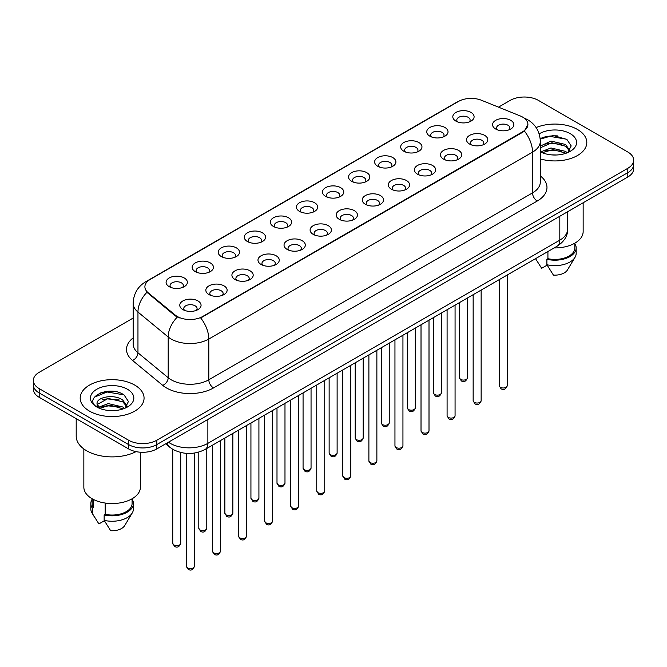 <?xml version="1.0" encoding="UTF-8"?>
<svg xmlns="http://www.w3.org/2000/svg" width="667" height="667" viewBox="0 0 667 667"><rect width="100%" height="100%" fill="white"/><g stroke="black" fill="none" stroke-linecap="round" stroke-linejoin="round"><path stroke-width="1" d="M429.856 136.168L429.856 136.168A10.647 6.145 180 0 1 429.856 127.48A10.647 6.145 180 0 1 444.914 127.48A10.647 6.145 180 0 1 444.914 136.168A10.647 6.145 180 0 1 429.856 136.168M443.171 136.985A6.653 3.844 0 0 0 444.039 135.084A6.653 3.844 0 0 0 442.096 132.366A6.653 3.844 0 0 0 434.842 131.532A6.653 3.844 0 0 0 430.732 135.084A6.653 3.844 0 0 0 431.607 136.985M403.793 151.217L403.793 151.217A10.647 6.145 180 0 1 403.793 142.53A10.647 6.145 180 0 1 418.851 142.53A10.647 6.145 180 0 1 418.851 151.217A10.647 6.145 180 0 1 403.793 151.217M417.1 152.034A6.653 3.844 0 0 0 417.976 150.133A6.653 3.844 0 0 0 416.025 147.415A6.653 3.844 0 0 0 408.779 146.582A6.653 3.844 0 0 0 404.669 150.133A6.653 3.844 0 0 0 405.544 152.034M377.73 166.266L377.73 166.266A10.647 6.145 180 0 1 377.73 157.579A10.647 6.145 180 0 1 392.788 157.579A10.647 6.145 180 0 1 392.788 166.266A10.647 6.145 180 0 1 377.73 166.266M391.037 167.084A6.653 3.844 0 0 0 391.913 165.183A6.653 3.844 0 0 0 389.962 162.465A6.653 3.844 0 0 0 382.708 161.631A6.653 3.844 0 0 0 378.606 165.183A6.653 3.844 0 0 0 379.473 167.084M351.659 181.316L351.659 181.316A10.647 6.145 180 0 1 351.659 172.628A10.647 6.145 180 0 1 366.717 172.628A10.647 6.145 180 0 1 366.717 181.316A10.647 6.145 180 0 1 351.659 181.316M364.974 182.133A6.653 3.844 0 0 0 365.841 180.232A6.653 3.844 0 0 0 363.899 177.514A6.653 3.844 0 0 0 356.645 176.68A6.653 3.844 0 0 0 352.535 180.232A6.653 3.844 0 0 0 353.41 182.133M325.596 196.365L325.596 196.365A10.647 6.145 180 0 1 325.596 187.677A10.647 6.145 180 0 1 340.654 187.677A10.647 6.145 180 0 1 340.654 196.365A10.647 6.145 180 0 1 325.596 196.365M338.903 197.182A6.653 3.844 0 0 0 339.778 195.281A6.653 3.844 0 0 0 337.827 192.563A6.653 3.844 0 0 0 330.574 191.729A6.653 3.844 0 0 0 326.471 195.281A6.653 3.844 0 0 0 327.339 197.182M299.533 211.414L299.533 211.414A10.647 6.145 180 0 1 299.533 202.726A10.647 6.145 180 0 1 314.582 202.726A10.647 6.145 180 0 1 314.582 211.414A10.647 6.145 180 0 1 299.533 211.414M312.84 212.231A6.653 3.844 0 0 0 313.715 210.33A6.653 3.844 0 0 0 311.764 207.612A6.653 3.844 0 0 0 304.511 206.778A6.653 3.844 0 0 0 300.4 210.33A6.653 3.844 0 0 0 301.276 212.231M273.462 226.463L273.462 226.463A10.647 6.145 180 0 1 273.462 217.775A10.647 6.145 180 0 1 288.519 217.775A10.647 6.145 180 0 1 288.519 226.463A10.647 6.145 180 0 1 273.462 226.463M286.777 227.28A6.653 3.844 0 0 0 287.644 225.379A6.653 3.844 0 0 0 285.693 222.661A6.653 3.844 0 0 0 278.447 221.828A6.653 3.844 0 0 0 274.337 225.379A6.653 3.844 0 0 0 275.213 227.28M247.399 241.512L247.399 241.512A10.647 6.145 180 0 1 247.399 232.825A10.647 6.145 180 0 1 262.456 232.825A10.647 6.145 180 0 1 262.456 241.512A10.647 6.145 180 0 1 247.399 241.512M260.705 242.329A6.653 3.844 0 0 0 261.581 240.428A6.653 3.844 0 0 0 259.63 237.71A6.653 3.844 0 0 0 252.376 236.877A6.653 3.844 0 0 0 248.274 240.428A6.653 3.844 0 0 0 249.141 242.329M221.327 256.562L221.327 256.562A10.647 6.145 180 0 1 221.327 247.874A10.647 6.145 180 0 1 236.385 247.874A10.647 6.145 180 0 1 236.385 256.562A10.647 6.145 180 0 1 221.327 256.562M234.642 257.379A6.653 3.844 0 0 0 235.509 255.478A6.653 3.844 0 0 0 233.567 252.76A6.653 3.844 0 0 0 226.313 251.926A6.653 3.844 0 0 0 222.203 255.478A6.653 3.844 0 0 0 223.078 257.379M195.264 271.611L195.264 271.611A10.647 6.145 180 0 1 195.264 262.923A10.647 6.145 180 0 1 210.322 262.923A10.647 6.145 180 0 1 210.322 271.611A10.647 6.145 180 0 1 195.264 271.611M208.571 272.428A6.653 3.844 0 0 0 209.446 270.527A6.653 3.844 0 0 0 207.495 267.809A6.653 3.844 0 0 0 200.25 266.975A6.653 3.844 0 0 0 196.14 270.527A6.653 3.844 0 0 0 197.007 272.428M169.201 286.66L169.201 286.66A10.647 6.145 180 0 1 169.201 277.972A10.647 6.145 180 0 1 184.259 277.972A10.647 6.145 180 0 1 184.259 286.66A10.647 6.145 180 0 1 169.201 286.66M182.508 287.477A6.653 3.844 0 0 0 183.383 285.576A6.653 3.844 0 0 0 181.432 282.858A6.653 3.844 0 0 0 174.179 282.024A6.653 3.844 0 0 0 170.068 285.576A6.653 3.844 0 0 0 170.944 287.477M455.928 121.119L455.928 121.119A10.647 6.145 180 0 1 455.928 112.431A10.647 6.145 180 0 1 470.985 112.431A10.647 6.145 180 0 1 470.985 121.119A10.647 6.145 180 0 1 455.928 121.119M469.234 121.936A6.653 3.844 0 0 0 470.11 120.035A6.653 3.844 0 0 0 468.159 117.317A6.653 3.844 0 0 0 460.905 116.483A6.653 3.844 0 0 0 456.803 120.035A6.653 3.844 0 0 0 457.67 121.936M469.618 144.072L469.618 144.072A10.647 6.145 180 0 1 469.618 135.384A10.647 6.145 180 0 1 484.676 135.384A10.647 6.145 180 0 1 484.676 144.072A10.647 6.145 180 0 1 469.618 144.072M482.925 144.889A6.653 3.844 0 0 0 483.8 142.988A6.653 3.844 0 0 0 481.849 140.27A6.653 3.844 0 0 0 474.604 139.436A6.653 3.844 0 0 0 470.493 142.988A6.653 3.844 0 0 0 471.361 144.889M443.555 159.121L443.555 159.121A10.647 6.145 180 0 1 443.555 150.434A10.647 6.145 180 0 1 458.604 150.434A10.647 6.145 180 0 1 458.613 159.121A10.647 6.145 180 0 1 443.555 159.121M456.862 159.938A6.653 3.844 0 0 0 457.737 158.037A6.653 3.844 0 0 0 455.786 155.319A6.653 3.844 0 0 0 448.532 154.486A6.653 3.844 0 0 0 444.422 158.037A6.653 3.844 0 0 0 445.298 159.938M417.484 174.17L417.484 174.17A10.647 6.145 180 0 1 417.484 165.483A10.647 6.145 180 0 1 432.541 165.483A10.647 6.145 180 0 1 432.541 174.17A10.647 6.145 180 0 1 417.484 174.17M430.799 174.987A6.653 3.844 0 0 0 431.666 173.087A6.653 3.844 0 0 0 429.723 170.368A6.653 3.844 0 0 0 422.469 169.535A6.653 3.844 0 0 0 418.359 173.087A6.653 3.844 0 0 0 419.235 174.987M391.421 189.22L391.421 189.22A10.647 6.145 180 0 1 391.421 180.532A10.647 6.145 180 0 1 406.478 180.532A10.647 6.145 180 0 1 406.478 189.22A10.647 6.145 180 0 1 391.421 189.22M404.727 190.037A6.653 3.844 0 0 0 405.603 188.136A6.653 3.844 0 0 0 403.652 185.418A6.653 3.844 0 0 0 396.398 184.584A6.653 3.844 0 0 0 392.296 188.136A6.653 3.844 0 0 0 393.163 190.037M365.358 204.269A10.647 6.145 180 0 1 365.349 204.269A10.647 6.145 180 0 1 365.358 195.581A10.647 6.145 180 0 1 380.407 195.581A10.647 6.145 180 0 1 380.407 204.269A10.647 6.145 180 0 1 365.358 204.269M378.664 205.086A6.653 3.844 0 0 0 379.54 203.185A6.653 3.844 0 0 0 377.589 200.467A6.653 3.844 0 0 0 370.335 199.633A6.653 3.844 0 0 0 366.225 203.185A6.653 3.844 0 0 0 367.1 205.086M339.286 219.318L339.286 219.318A10.647 6.145 180 0 1 339.286 210.63A10.647 6.145 180 0 1 354.344 210.63A10.647 6.145 180 0 1 354.344 219.318A10.647 6.145 180 0 1 339.286 219.318M352.601 220.135A6.653 3.844 0 0 0 353.468 218.234A6.653 3.844 0 0 0 351.517 215.516A6.653 3.844 0 0 0 344.272 214.682A6.653 3.844 0 0 0 340.162 218.234A6.653 3.844 0 0 0 341.037 220.135M313.223 234.367L313.223 234.367A10.647 6.145 180 0 1 313.223 225.679A10.647 6.145 180 0 1 328.281 225.679A10.647 6.145 180 0 1 328.281 234.367A10.647 6.145 180 0 1 313.223 234.367M326.53 235.184A6.653 3.844 0 0 0 327.405 233.283A6.653 3.844 0 0 0 325.454 230.565A6.653 3.844 0 0 0 318.201 229.731A6.653 3.844 0 0 0 314.099 233.283A6.653 3.844 0 0 0 314.966 235.184M287.152 249.416L287.152 249.416A10.647 6.145 180 0 1 287.152 240.729A10.647 6.145 180 0 1 302.209 240.729A10.647 6.145 180 0 1 302.209 249.416A10.647 6.145 180 0 1 287.152 249.416M300.467 250.233A6.653 3.844 0 0 0 301.334 248.332A6.653 3.844 0 0 0 299.391 245.614A6.653 3.844 0 0 0 292.138 244.781A6.653 3.844 0 0 0 288.027 248.332A6.653 3.844 0 0 0 288.903 250.233M261.089 264.465L261.089 264.465A10.647 6.145 180 0 1 261.089 255.778A10.647 6.145 180 0 1 276.146 255.778A10.647 6.145 180 0 1 276.146 264.465A10.647 6.145 180 0 1 261.089 264.465M274.395 265.283A6.653 3.844 0 0 0 275.271 263.382A6.653 3.844 0 0 0 273.32 260.664A6.653 3.844 0 0 0 266.066 259.83A6.653 3.844 0 0 0 261.964 263.382A6.653 3.844 0 0 0 262.831 265.283M235.026 279.515L235.026 279.515A10.647 6.145 180 0 1 235.026 270.827A10.647 6.145 180 0 1 250.075 270.827A10.647 6.145 180 0 1 250.075 279.515A10.647 6.145 180 0 1 235.026 279.515M248.332 280.332A6.653 3.844 0 0 0 249.208 278.431A6.653 3.844 0 0 0 247.257 275.713A6.653 3.844 0 0 0 240.003 274.879A6.653 3.844 0 0 0 235.893 278.431A6.653 3.844 0 0 0 236.768 280.332M208.954 294.564L208.954 294.564A10.647 6.145 180 0 1 208.954 285.876A10.647 6.145 180 0 1 224.012 285.876A10.647 6.145 180 0 1 224.012 294.564A10.647 6.145 180 0 1 208.954 294.564M222.269 295.381A6.653 3.844 0 0 0 223.137 293.48A6.653 3.844 0 0 0 221.186 290.762A6.653 3.844 0 0 0 213.94 289.928A6.653 3.844 0 0 0 209.83 293.48A6.653 3.844 0 0 0 210.705 295.381M182.891 309.613L182.891 309.613A10.647 6.145 180 0 1 182.891 300.925A10.647 6.145 180 0 1 197.949 300.925A10.647 6.145 180 0 1 197.949 309.613A10.647 6.145 180 0 1 182.891 309.613M196.198 310.43A6.653 3.844 0 0 0 197.073 308.529A6.653 3.844 0 0 0 195.123 305.811A6.653 3.844 0 0 0 187.869 304.977A6.653 3.844 0 0 0 183.767 308.529A6.653 3.844 0 0 0 184.634 310.43M495.681 129.023L495.681 129.023A10.647 6.145 180 0 1 495.681 120.335A10.647 6.145 180 0 1 510.739 120.335A10.647 6.145 180 0 1 510.739 129.023A10.647 6.145 180 0 1 495.681 129.023M508.996 129.84A6.653 3.844 0 0 0 509.863 127.939A6.653 3.844 0 0 0 507.921 125.221A6.653 3.844 0 0 0 500.667 124.387A6.653 3.844 0 0 0 496.556 127.939A6.653 3.844 0 0 0 497.432 129.84M520.243 115.941A17.967 10.372 180 0 1 522.645 117.1A17.967 10.372 180 0 1 527.905 124.437A17.967 10.372 180 0 1 522.645 131.766L202.701 316.492A17.967 10.372 180 0 1 175.279 315.099L148.149 292.738A17.967 10.372 180 0 1 144.897 286.785A17.967 10.372 180 0 1 150.167 279.448L458.496 101.434A17.967 10.372 180 0 1 481.499 100.275L520.243 115.941M577.455 129.465A31.941 18.443 0 0 0 536.126 127.572A31.941 18.443 0 0 1 577.455 129.465A31.941 18.443 0 0 1 586.81 142.496A31.941 18.443 0 0 0 577.455 129.465M134.709 385.076A31.941 18.443 0 0 0 99.9 381.082A31.941 18.443 0 0 0 80.19 398.116A31.941 18.443 0 0 0 89.545 411.155A31.941 18.443 0 0 0 124.345 415.157A31.941 18.443 0 0 0 144.064 398.116A31.941 18.443 0 0 0 134.709 385.076A31.941 18.443 0 0 0 99.9 381.082A31.941 18.443 0 0 0 80.19 398.116A31.941 18.443 0 0 0 89.545 411.155A31.941 18.443 0 0 0 124.345 415.157A31.941 18.443 0 0 0 144.064 398.116A31.941 18.443 0 0 0 134.709 385.076M527.905 124.437L524.387 131.04L522.645 132.299L200.675 317.934A23.287 13.448 60 0 1 208.813 339.036A26.613 15.366 180 0 1 171.177 339.036A26.613 15.366 180 0 1 168.192 336.985L137.961 312.056A26.613 15.366 180 0 1 133.15 303.243L133.15 343.989A26.613 15.366 0 0 0 137.961 352.81L168.192 377.73A26.613 15.366 0 0 0 171.177 379.781A26.613 15.366 0 0 0 208.813 379.781L532.524 192.888A26.613 15.366 0 0 0 540.32 182.024L540.32 141.279A26.613 15.366 180 0 1 532.524 152.143A23.287 13.448 -120 0 0 524.387 131.04M133.15 318.067L39.195 372.311A19.96 11.522 0 0 0 33.35 380.465L33.35 389.153A19.96 11.522 0 0 0 39.195 397.307L128.589 448.916L128.589 444.572A19.96 11.522 0 0 0 156.82 444.572L627.805 172.653A19.96 11.522 0 0 0 633.65 164.499A19.96 11.522 0 0 1 627.805 172.653L156.82 444.572A19.96 11.522 0 0 1 128.589 444.572L39.195 392.955L128.589 444.572L128.589 440.22A19.96 11.522 0 0 0 156.82 440.22L627.805 168.309A19.96 11.522 0 0 0 633.65 160.155A19.96 11.522 0 0 0 627.805 152.009L538.411 100.392A19.96 11.522 0 0 0 510.18 100.392L498.491 107.145M33.35 384.809A19.96 11.522 0 0 0 39.195 392.955A19.96 11.522 0 0 1 33.35 384.809M179.315 317.934L175.279 315.891L146.94 292.296A23.287 15.574 129.5 0 0 137.961 312.056L137.961 352.81A6.653 4.452 -50.5 0 1 132.516 360.438A33.267 19.21 180 0 1 133.15 337.902M540.32 158.913A31.941 18.443 0 0 0 586.81 142.496A31.941 18.443 0 0 1 540.32 158.913M33.35 380.465A19.96 11.522 0 0 0 39.195 388.611L128.589 440.22M114.791 391.521A26.613 15.366 0 0 0 99.208 393.372M557.537 135.901A26.613 15.366 0 0 0 541.954 137.761M128.589 448.916A19.96 11.522 0 0 0 156.82 448.916L627.805 176.997A19.96 11.522 0 0 0 633.65 168.851L633.65 160.155M554.16 247.924A28.281 16.325 0 0 0 583.15 231.599L583.15 202.776M551.242 154.852L556.311 154.994M541.296 151.667L550.984 147.966L565.508 151.367L567.267 152.776M542.004 152.743L553.06 149.616L565.508 153.093M540.32 150.125L542.321 152.718M540.32 146.106L550.984 141.07L565.508 144.464L569.835 150.434M540.32 147.807L551.901 142.755L565.508 146.19L569.493 150.884M540.32 151.793A21.694 12.523 0 0 0 570.218 151.359A21.694 12.523 0 0 0 570.218 133.642A21.694 12.523 0 0 0 539.169 133.859M567.784 152.568L571.185 145.898L566.883 139.411L553.36 135.534L540.187 138.719M535.609 258.754L541.646 268.301L547.132 265.141M547.924 251.526L547.924 258.704A19.96 11.522 0 0 0 574.837 247.899L574.837 243.163M547.924 258.704L546.898 259.296L546.898 264.732L553.41 275.096A13.307 7.687 0 0 0 567.45 269.968L575.004 257.345A21.294 12.289 0 0 0 576.171 253.335L576.171 247.899A21.294 12.289 0 0 0 574.837 243.622M546.898 264.732A21.294 12.289 0 0 0 575.004 257.345M546.898 259.296A21.294 12.289 0 0 0 576.171 247.899M540.228 139.128L549.8 136.36L566.591 139.22M545.014 144.13L549.8 143.263L561.897 144.322M544.956 151.042L549.8 150.167L561.872 151.217M76.196 418.668L76.196 436.151A35.935 20.744 0 0 0 86.718 450.817A35.935 20.744 0 0 0 136.043 451.634M83.85 448.949L83.85 487.218A28.281 16.325 0 0 0 92.129 498.766A28.281 16.325 0 0 0 122.945 502.301A28.281 16.325 0 0 0 140.404 487.218L140.404 452.218M108.496 410.463L113.565 410.614M98.541 407.287L108.229 403.585L122.761 406.987L124.521 408.396M99.258 408.362L110.313 405.236L122.761 408.713M97.082 403.635L99.575 408.337M97.107 404.06C95.564 397.39 113.874 393.447 122.761 400.083L127.08 406.053M97.174 404.502L108.204 398.432L122.761 401.809L126.738 406.503M125.037 408.187L128.431 401.509L124.137 395.031C108.913 384.092 81.858 398.507 97.482 407.354L98.257 407.829M127.464 389.261A21.694 12.523 0 0 0 96.782 389.261A21.694 12.523 0 0 0 96.782 406.978A21.694 12.523 0 0 0 127.464 406.978A21.694 12.523 0 0 0 127.464 389.261M92.163 498.783L92.163 503.518A19.96 11.522 0 0 0 93.413 507.529L93.413 499.458M92.163 499.241A21.294 12.289 0 0 0 90.829 503.518L90.829 508.954A21.294 12.289 0 0 0 91.996 512.965A21.294 12.289 0 0 0 92.388 513.557L98.899 523.92L104.386 520.752M92.388 513.557L92.388 508.129L93.413 507.529M90.829 503.518A21.294 12.289 0 0 0 92.388 508.129M99.9 408.779C97.632 407.42 96.715 405.961 97.157 404.402M105.178 503.043L105.178 514.324A19.96 11.522 0 0 0 132.091 503.518L132.091 498.783M105.178 514.324L104.144 514.916L104.144 520.352L110.664 530.715A13.307 7.687 0 0 0 124.704 525.588L132.249 512.965A21.294 12.289 0 0 0 133.417 508.954L133.417 503.518A21.294 12.289 0 0 0 132.091 499.241M104.144 520.352A21.294 12.289 0 0 0 132.249 512.965M104.144 514.916A21.294 12.289 0 0 0 133.417 503.518M94.305 397.207L107.045 391.979L123.837 394.839M102.268 399.75L107.045 398.883L119.143 399.942M102.209 406.662L107.045 405.778L119.126 406.837M202.701 316.492L202.701 317.025M175.279 315.099L175.279 315.891M148.149 292.738L148.149 293.522M522.645 131.766L522.645 132.299M213.523 387.936A6.653 3.844 60 0 1 208.813 379.781L208.813 339.036L532.524 152.143L532.524 192.888A6.653 3.844 60 0 0 537.227 201.042L213.523 387.936A33.267 19.21 180 0 1 166.467 387.936A33.267 19.21 180 0 1 162.74 385.368L132.516 360.438M540.32 141.279C539.87 131.707 535.668 124.529 527.705 119.752L524.345 118.109A23.287 10.905 112 0 0 524.029 117.992M148.182 280.807A23.287 13.448 -120 0 0 145.773 281.716C137.811 286.502 133.6 293.672 133.15 303.243M145.773 281.716L456.536 102.301A23.287 13.448 60 0 1 458.304 101.551M177.264 317.125A23.287 15.574 129.5 0 0 168.192 336.985L168.192 377.73A6.653 4.452 -50.5 0 1 162.74 385.368M540.32 175.93A33.267 19.21 180 0 1 537.227 201.042M156.82 440.22L156.82 448.916M627.805 168.309L627.805 176.997M39.195 388.611L39.195 397.307M168.443 442.204A26.613 15.366 0 0 0 170.235 443.347A26.613 15.366 0 0 0 207.871 443.347L559.813 240.153A26.613 15.366 0 0 0 567.609 229.29C567.809 235.893 564.29 241.546 557.062 246.248L205.119 449.441A13.307 7.687 60 0 0 207.871 443.347L207.871 419.443M559.813 216.25L559.813 240.153A13.307 7.687 60 0 1 557.062 246.248M167.367 442.83A13.307 8.904 129.5 0 0 169.685 447.157L165.641 443.822M507.203 385.676C505.886 389.27 503.852 390.32 501.075 388.836L499.216 385.676A3.994 2.301 0 0 0 500.392 387.31A3.994 2.301 0 0 0 504.744 387.81A3.994 2.301 0 0 0 507.203 385.676L507.203 275.029M460.63 379.406A3.994 2.301 0 0 0 464.982 379.907A3.994 2.301 0 0 0 467.45 377.772C466.133 381.366 464.09 382.416 461.322 380.924L459.463 377.772A3.994 2.301 0 0 0 460.63 379.406M481.14 400.725C479.823 404.319 477.78 405.369 475.012 403.885L473.153 400.725A3.994 2.301 0 0 0 474.32 402.359A3.994 2.301 0 0 0 478.673 402.86A3.994 2.301 0 0 0 481.14 400.725L481.14 290.078M455.069 415.774C453.76 419.368 451.717 420.418 448.949 418.934L447.09 415.774A3.994 2.301 0 0 0 448.257 417.409A3.994 2.301 0 0 0 452.61 417.909A3.994 2.301 0 0 0 455.069 415.774L455.069 305.127M429.006 430.824C427.689 434.417 425.646 435.468 422.878 433.984L421.019 430.824A3.994 2.301 0 0 0 422.194 432.458A3.994 2.301 0 0 0 426.538 432.958A3.994 2.301 0 0 0 429.006 430.824L429.006 320.177M402.943 445.873C401.626 449.466 399.583 450.517 396.815 449.033L394.956 445.873A3.994 2.301 0 0 0 396.123 447.507A3.994 2.301 0 0 0 400.475 448.007A3.994 2.301 0 0 0 402.943 445.873L402.943 335.226M434.567 394.455A3.994 2.301 0 0 0 438.919 394.956A3.994 2.301 0 0 0 441.379 392.821C440.07 396.415 438.027 397.465 435.251 395.973L433.4 392.821A3.994 2.301 0 0 0 434.567 394.455M408.496 409.505A3.994 2.301 0 0 0 412.848 410.005A3.994 2.301 0 0 0 415.316 407.87C413.999 411.464 411.956 412.514 409.188 411.022L407.329 407.87A3.994 2.301 0 0 0 408.496 409.505M382.433 424.554A3.994 2.301 0 0 0 386.785 425.054A3.994 2.301 0 0 0 389.245 422.92C387.936 426.513 385.893 427.564 383.125 426.071L381.266 422.92A3.994 2.301 0 0 0 382.433 424.554M376.872 460.922C375.563 464.515 373.52 465.566 370.744 464.082L368.893 460.922A3.994 2.301 0 0 0 370.06 462.556A3.994 2.301 0 0 0 374.412 463.056A3.994 2.301 0 0 0 376.872 460.922L376.872 350.275M350.809 475.971C349.491 479.565 347.449 480.615 344.681 479.131L342.821 475.971A3.994 2.301 0 0 0 343.989 477.605A3.994 2.301 0 0 0 348.341 478.106A3.994 2.301 0 0 0 350.809 475.971L350.809 365.324M324.746 491.02C323.428 494.614 321.386 495.664 318.618 494.18L316.758 491.02A3.994 2.301 0 0 0 317.926 492.655A3.994 2.301 0 0 0 322.278 493.155A3.994 2.301 0 0 0 324.746 491.02L324.746 380.373M356.37 439.603A3.994 2.301 0 0 0 360.714 440.103A3.994 2.301 0 0 0 363.182 437.969C361.864 441.562 359.821 442.613 357.053 441.12L355.194 437.969A3.994 2.301 0 0 0 356.37 439.603M330.298 454.652A3.994 2.301 0 0 0 334.651 455.152A3.994 2.301 0 0 0 337.118 453.018C335.801 456.612 333.758 457.662 330.99 456.17L329.131 453.018A3.994 2.301 0 0 0 330.298 454.652M304.235 469.701A3.994 2.301 0 0 0 308.588 470.202A3.994 2.301 0 0 0 311.047 468.067C309.738 471.661 307.695 472.711 304.927 471.219L303.068 468.067A3.994 2.301 0 0 0 304.235 469.701M298.674 506.07C297.357 509.663 295.323 510.714 292.546 509.229L290.687 506.07A3.994 2.301 0 0 0 291.863 507.704A3.994 2.301 0 0 0 296.215 508.204A3.994 2.301 0 0 0 298.674 506.07L298.674 395.423M272.611 521.119C271.294 524.712 269.251 525.763 266.483 524.279L264.624 521.119A3.994 2.301 0 0 0 265.791 522.753A3.994 2.301 0 0 0 270.143 523.253A3.994 2.301 0 0 0 272.611 521.119L272.611 410.472M246.54 536.168C245.231 539.761 243.188 540.812 240.42 539.328L238.561 536.168A3.994 2.301 0 0 0 239.728 537.802A3.994 2.301 0 0 0 244.08 538.302A3.994 2.301 0 0 0 246.54 536.168L246.54 425.521M220.477 551.217C219.16 554.811 217.117 555.861 214.349 554.377L212.49 551.217A3.994 2.301 0 0 0 213.665 552.851A3.994 2.301 0 0 0 218.009 553.352A3.994 2.301 0 0 0 220.477 551.217L220.477 440.57M194.414 566.266C193.096 569.86 191.054 570.91 188.286 569.426L186.427 566.266A3.994 2.301 0 0 0 187.594 567.9A3.994 2.301 0 0 0 191.946 568.401A3.994 2.301 0 0 0 194.414 566.266L194.414 453.076M278.164 484.751A3.994 2.301 0 0 0 282.516 485.251A3.994 2.301 0 0 0 284.984 483.116C283.667 486.71 281.624 487.76 278.856 486.268L276.997 483.116A3.994 2.301 0 0 0 278.164 484.751M252.101 499.8A3.994 2.301 0 0 0 256.453 500.3A3.994 2.301 0 0 0 258.921 498.166C257.604 501.759 255.561 502.81 252.793 501.317L250.934 498.166A3.994 2.301 0 0 0 252.101 499.8M226.038 514.849A3.994 2.301 0 0 0 230.39 515.349A3.994 2.301 0 0 0 232.85 513.215C231.541 516.808 229.498 517.859 226.722 516.366L224.862 513.215A3.994 2.301 0 0 0 226.038 514.849M199.967 529.898A3.994 2.301 0 0 0 204.319 530.398A3.994 2.301 0 0 0 206.787 528.264C205.469 531.857 203.427 532.908 200.659 531.416L198.799 528.264A3.994 2.301 0 0 0 199.967 529.898M173.904 544.947A3.994 2.301 0 0 0 178.256 545.448A3.994 2.301 0 0 0 180.715 543.313C179.406 546.907 177.364 547.957 174.596 546.465L172.736 543.313A3.994 2.301 0 0 0 173.904 544.947M456.536 102.301L460.805 100.308M205.119 449.441C194.405 454.819 183.7 454.819 172.986 449.441L169.685 447.157M567.609 229.29L567.609 211.747M499.216 385.676L499.216 279.64M467.45 377.772L467.45 297.982M459.463 377.772L459.463 302.593M473.153 400.725L473.153 294.689M447.09 415.774L447.09 309.738M421.019 430.824L421.019 324.787M394.956 445.873L394.956 339.837M441.379 392.821L441.379 313.031M433.4 392.821L433.4 317.642M415.316 407.87L415.316 328.081M407.329 407.87L407.329 332.691M389.245 422.92L389.245 343.13M381.266 422.92L381.266 347.74M536.91 260.964L535.543 258.671M94.164 516.575L91.996 512.965M368.893 460.922L368.893 354.886M342.821 475.971L342.821 369.935M316.758 491.02L316.758 384.984M363.182 437.969L363.182 358.179M355.194 437.969L355.194 362.79M337.118 453.018L337.118 373.228M329.131 453.018L329.131 377.839M311.047 468.067L311.047 388.277M303.068 468.067L303.068 392.888M290.687 506.07L290.687 400.033M264.624 521.119L264.624 415.082M238.561 536.168L238.561 430.132M212.49 551.217L212.49 445.181M186.427 566.266L186.427 453.377M284.984 483.116L284.984 403.327M276.997 483.116L276.997 407.937M258.921 498.166L258.921 418.376M250.934 498.166L250.934 422.986M232.85 513.215L232.85 433.425M224.862 513.215L224.862 438.036M206.787 528.264L206.787 448.474M198.799 528.264L198.799 452.109M180.715 543.313L180.715 452.484M172.736 543.313L172.736 449.291"/></g></svg>
